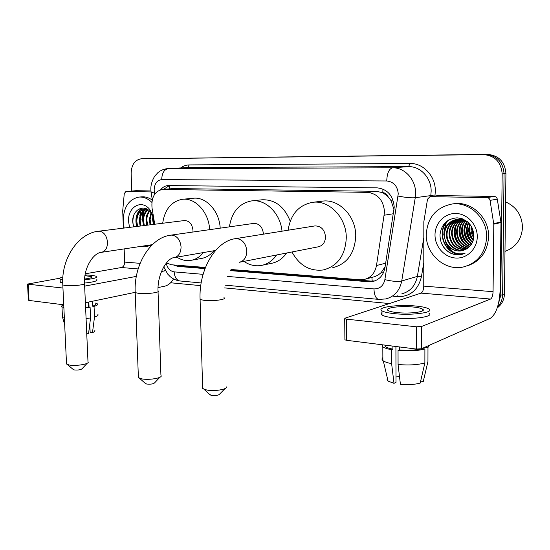 <?xml version="1.0" encoding="UTF-8"?>
<svg xmlns="http://www.w3.org/2000/svg" width="550" height="550" viewBox="0 0 550 550"><rect width="100%" height="100%" fill="white"/><g stroke="black" fill="none" stroke-linecap="round" stroke-linejoin="round"><path stroke-width="0.82" d="M231.083 269.5L360.119 279.744L364.059 279.517C370.803 277.846 374.949 273.178 376.489 265.519L384.553 211.881C383.419 200.173 377.699 193.662 367.379 192.356L162.305 189.427C154.598 191.359 151.174 197.553 152.034 208.01L154.722 224.242M394.075 209.818L391.071 200.681L388.004 196.584C386.946 194.129 385.206 192.823 382.793 192.658L382.938 189.069M382.793 192.658L388.004 196.584M366.018 278.988L374.956 276.567L378.517 274.787L381.184 272.58L385.131 266.654M382.498 192.658L376.482 191.317L173.882 188.547L162.305 189.427M166.403 262.955L171.456 264.77L205.432 267.465M143.653 158.723L485.643 154.509C496.877 155.533 503.016 161.941 504.061 173.718L502.618 294.553C502.487 299.413 500.809 303.497 497.592 306.811C500.809 303.497 502.487 299.413 502.618 294.553L504.061 173.718C503.016 161.941 496.877 155.533 485.643 154.509L141.371 158.806L483.697 154.619C494.966 155.657 501.126 162.085 502.178 173.917L500.754 295.295L498.293 304.267M144.045 158.709L487.575 154.399C498.774 155.416 504.893 161.789 505.931 173.518L504.46 293.817C504.233 299.812 501.834 304.494 497.255 307.863M230.388 270.641L368.658 281.758L372.68 281.518C379.342 279.84 383.439 275.241 384.966 267.719L394.24 207.144C393.126 195.546 387.427 189.111 377.142 187.853L167.839 185.563C165.034 185.859 162.649 187.241 160.676 189.722M139.796 215.916L140.924 211.021L139.796 215.916M141.199 210.286L142.271 208.024L141.199 210.286M131.794 191.036L131.141 173.601C131.388 164.979 134.667 160.05 140.979 158.826L146.719 158.606M389.4 303.552L224.641 287.904M200.757 285.636L170.61 282.776M142.278 219.629L143.268 211.702M143.626 210.616L144.169 209.275M144.21 209.179L144.671 208.23M444.152 231.474L446.531 221.492M173.298 264.914L177.863 266.42L204.992 268.606M163.632 189.324L169.455 185.542M205.274 267.877L180.613 265.911L177.836 265.272M374.88 280.892L371.037 281.098L230.821 269.913M430.389 196.653L438.336 195.553L430.389 196.653L486.963 197.608L494.264 196.453C495.901 196.604 496.911 197.505 497.296 199.162L500.981 222.558L500.211 288.956C499.51 304.363 496.231 314.132 490.366 318.271L421.458 348.762L416.336 349.058L416.343 326.796L421.479 326.521L490.566 299.049C492.051 298.072 492.882 295.618 493.068 291.686L493.79 224.173L490.043 200.365C489.644 198.681 488.62 197.766 486.963 197.608M438.336 195.553L494.264 196.453M430.011 196.673L427.522 199.196L423.837 221.739L423.748 286.117C423.582 289.864 422.682 292.194 421.046 293.109L345.049 318.182L344.706 318.718L346.369 319.124L346.562 340.299L416.336 349.058M346.562 340.299L344.905 339.845L344.898 339.419M346.369 319.124L416.343 326.796M397.217 312.599C410.376 314.064 427.336 311.664 422.544 309.107C420.97 308.172 417.821 307.471 413.098 307.003C400.166 305.635 383.529 307.918 388.128 310.523C389.606 311.424 392.631 312.111 397.217 312.599M384.808 345.097L385.529 346.644C386.808 347.621 389.269 348.446 392.913 349.126L391.579 349.683L391.621 363.639L394.006 383.343L396 382.374L395.918 346.493M392.906 346.115L392.913 349.126M381.989 312.586C380.786 313.369 380.786 314.181 381.996 315.006C383.982 316.243 388.066 317.206 394.261 317.886C412.211 319.962 435.353 316.607 428.787 313.053M415.855 306.034C398.331 304.191 375.767 307.271 381.982 310.832C383.962 312.043 388.053 312.978 394.254 313.644C412.204 315.659 435.359 312.366 428.794 308.901C426.628 307.622 422.311 306.666 415.855 306.034M420.661 381.109L423.28 381.494L427.948 361.467L427.976 347.593L425.322 347.263L425.728 346.871M427.976 347.593L428.746 345.538M382.112 344.761L382.814 346.803C384.312 347.944 387.234 348.906 391.579 349.683M382.855 357.603C381.7 358.559 381.7 359.542 382.869 360.553L383.295 360.876C384.911 361.962 387.688 362.883 391.621 363.639M423.28 381.494L423.692 379.748M387.441 378.503L387.028 379.789L388.053 381.102L394.006 383.343M399.486 376.496L395.993 376.991M398.069 364.533C409.056 365.413 417.986 364.877 424.875 362.918L420.2 383.068C415.002 384.546 408.409 384.966 400.421 384.319L398.069 364.533L398.042 350.515L399.362 349.944L399.362 346.926M399.362 349.944C408.664 350.597 416.288 350.157 422.235 348.631L424.896 348.961L424.875 362.918M398.042 350.515C409.042 351.319 418 350.804 424.896 348.961M505.581 201.905C516.368 206.786 522.005 215.27 522.5 227.356C521.648 239.36 515.804 247.369 504.976 251.391M426.264 234.534C427.405 217.766 435.848 207.625 451.591 204.105C469.074 201.142 487.321 217.944 486.647 237.174C485.416 253.103 477.627 263.044 463.265 266.998C444.812 271.301 425.686 254.052 426.264 234.534M452.293 203.988L453.688 203.768C471.109 200.819 489.301 217.539 488.62 236.679C487.541 251.852 480.246 261.635 466.744 266.042M461.711 250.8L466.888 248.689C471.281 245.802 473.639 241.567 473.956 235.971C473.021 225.211 467.397 219.161 457.084 217.827C447.061 218.762 441.361 224.4 439.993 234.719C440.041 243.451 443.809 249.734 451.316 253.571L454.774 254.561L458.329 254.836L465.053 253.275C456.486 255.234 450.141 251.962 446.022 243.464C449.914 249.219 455.146 251.666 461.711 250.8L461.862 250.759C452.863 252.663 443.981 244.035 444.441 234.383C445.266 226.091 449.57 221.045 457.366 219.237L465.053 220.055M477.263 236.761C477.235 248.896 466.957 258.823 455.703 258.039C444.434 257.428 434.899 246.634 435.009 234.912C434.954 223.19 444.606 213.097 455.95 213.476C467.294 213.675 477.455 224.634 477.263 236.761M457.758 219.237C451.241 221.684 447.666 226.545 447.04 233.805C446.6 243.265 455.18 251.783 464.056 250.14M457.428 219.271C450.725 221.643 447.047 226.531 446.394 233.949C445.933 243.554 454.774 252.141 463.739 250.257M459.064 219.189C453.283 221.904 450.134 226.586 449.618 233.234C450.416 243.499 455.641 248.964 465.272 249.617M458.734 219.189C452.774 221.843 449.522 226.572 448.979 233.372C449.824 243.822 455.159 249.281 464.977 249.755M460.384 219.251C455.311 222.166 452.567 226.641 452.162 232.671C452.788 242.227 457.552 247.658 466.455 248.971M460.054 219.223C454.802 222.097 451.962 226.627 451.529 232.808C452.196 242.543 457.078 247.988 466.159 249.143M461.718 219.429C457.325 222.489 454.981 226.71 454.685 232.107C455.166 240.982 459.484 246.352 467.624 248.201M461.381 219.374C456.823 222.406 454.382 226.696 454.053 232.244C454.575 241.292 458.996 246.675 467.335 248.407M463.066 219.739C459.353 222.839 457.394 226.779 457.174 231.557C457.538 239.752 461.402 245.004 468.758 247.321M462.729 219.649C458.844 222.75 456.789 226.758 456.555 231.694C456.947 240.061 460.921 245.348 468.483 247.555M464.427 220.186C461.395 223.224 459.793 226.834 459.642 231.007C459.896 238.508 463.293 243.602 469.824 246.29M464.083 220.062C460.879 223.128 459.195 226.82 459.023 231.144C459.312 238.824 462.818 243.959 469.562 246.565M465.816 220.784C463.437 223.664 462.192 226.896 462.076 230.464C462.241 237.242 465.156 242.124 470.821 245.101M465.465 220.619C462.928 223.548 461.594 226.875 461.471 230.601C461.656 237.559 464.688 242.502 470.58 245.417M467.225 221.574L464.489 229.928C464.551 235.923 466.978 240.515 471.756 243.712M466.868 221.354L464.695 225.548L463.891 230.065C463.98 236.259 466.524 240.934 471.529 244.083M468.607 222.736L466.881 229.398C466.847 234.527 468.758 238.741 472.608 242.048M468.256 222.406L466.283 229.529C466.269 234.884 468.311 239.202 472.402 242.495M470.058 224.352L469.239 228.876C469.157 233.056 470.525 236.754 473.351 239.972M469.686 223.898L468.655 229.006C468.572 233.434 470.085 237.284 473.179 240.542M471.701 226.813L471.577 228.353L473.887 237.05M471.261 226.064L470.993 228.484C470.896 231.846 471.831 234.994 473.784 237.916M467.527 221.767C464.289 219.656 460.687 218.852 456.72 219.361C448.924 221.176 444.606 226.229 443.781 234.527L446.022 243.464M461.649 218.57L458.067 219.141M462.027 218.694L457.744 219.182M461.299 218.467L460.611 218.646M460.302 218.742L459.374 219.065M461.278 218.46L460.295 218.68M459.979 218.769L459.044 219.072M461.594 218.687L460.687 219.099M461.271 218.687L460.357 219.079M462.612 218.9L462.014 219.244M462.385 218.817L461.684 219.196M463.361 219.202L463.018 219.443M471.57 228.573L473.399 236.191M469.246 228.635L471.281 237.146M466.909 228.745L469.136 238.074M464.558 228.889L465.046 234.011L466.957 238.975M462.179 229.061C461.966 232.788 462.825 236.383 464.75 239.862M459.786 229.261C459.498 233.228 460.405 237.057 462.516 240.735M454.933 229.714C454.472 234.156 455.482 238.397 457.957 242.454M448.133 220.337C434.349 232.238 446.421 257.833 463.471 253.894M471.873 227.129L473.928 236.61M469.906 224.84C468.882 230.209 470.037 235.242 473.357 239.938M467.61 225.136C466.489 230.787 467.727 236.046 471.336 240.9M465.293 225.438C464.083 231.268 465.355 236.672 469.116 241.643M462.949 225.748C461.649 231.756 462.956 237.298 466.868 242.392M460.584 226.071C459.195 232.244 460.536 237.937 464.599 243.134M455.778 226.738C454.204 233.255 455.606 239.229 459.979 244.647M448.889 219.883C434.541 231.495 446.442 257.771 463.746 253.811M441.581 243.533C445.871 251.866 452.423 255.523 461.237 254.506L462.846 254.114M225.053 388.541L219.649 394.089C218.522 395.381 215.806 395.821 211.496 395.402L209.591 394.391M202.599 386.801L202.647 388.486L206.779 390.026C214.232 391.524 227.109 389.462 226.655 386.897M239.766 262.206L318.196 246.833C322.788 245.706 325.229 242.378 325.524 236.837C324.644 229.618 321.124 225.974 314.951 225.913L314.607 225.968M288.104 230.216C290.565 214.328 298.726 205.033 312.606 202.324C329.223 199.801 346.555 217.635 346.287 237.854C345.283 255.53 337.549 266.241 323.097 269.995C309.698 271.425 299.324 265.416 291.974 251.969M312.606 202.324L322.41 201.142C338.889 198.646 356.029 216.171 355.74 236.06C354.716 253.447 347.043 264 332.716 267.712M87.223 363.22L82.088 368.72C80.816 369.848 78.203 370.253 74.257 369.937L73.033 369.332M66.481 362.979L66.529 364.038L69.19 365.014C75.405 366.293 88.674 364.251 88.261 362.12M192.913 232.031L192.974 230.367C192.191 224.008 189.351 220.736 184.463 220.543L98.539 231.234C78.121 233.159 60.995 258.933 62.803 284.941L62.769 284.261M162.676 223.252C164.835 209.323 171.435 201.334 182.49 199.286C195.339 197.532 208.842 212.307 209.667 229.653M182.49 199.286L193.229 198.261C206.009 196.529 219.409 211.076 220.199 228.161M203.349 252.574C199.808 257.001 195.559 259.614 190.603 260.411C185.845 261.071 181.252 259.985 176.839 257.153M213.881 250.759C210.354 255.124 206.126 257.702 201.197 258.5L191.599 260.232M159.954 377.217L154.688 382.759C153.491 383.982 150.824 384.409 146.678 384.038L145.124 383.233M138.346 376.248L138.394 377.623L141.769 378.874C148.644 380.277 161.707 378.207 161.281 375.829M263.402 234.176L263.402 233.805C262.57 226.999 259.38 223.527 253.832 223.396L170.871 235.153C150.459 237.387 133.581 264.935 135.211 292.6L135.176 291.727M229.426 226.854C231.77 211.922 239.188 203.266 251.687 200.894C265.657 198.949 280.445 213.379 282.019 231.192M251.687 200.894L261.979 199.788C274.89 199.347 284.302 206.484 290.207 221.189M276.588 254.987C272.477 260.886 267.259 264.392 260.934 265.519C254.973 266.413 249.301 265.038 243.911 261.394M286.612 253.021C282.528 258.83 277.344 262.295 271.067 263.416L262.639 265.162M135.898 190.719L125.964 191.503L151.037 191.929M136.139 190.706L150.941 190.939M173.532 278.953C171.105 282.968 168.135 285.388 164.622 286.206L158.056 287.574M134.949 292.387L85.381 302.72M59.964 278.19L27.548 284.075L28.167 284.219L29.006 300.438L63.738 304.803M29.006 300.438L28.38 300.121M28.167 284.219L62.948 288.035M84.652 286.124L136.338 276.389M161.397 271.673L165.351 270.572M85.271 273.797L121.447 267.513C123.502 266.86 124.582 265.059 124.671 262.096L124.156 248.903M125.964 191.503L124.272 193.511L122.712 210.849L123.358 228.147M84.59 279.036C90.317 278.307 92.751 277.509 91.871 276.657L84.948 275.688M88.825 301.998L89.045 307.086M89.787 323.978L90.145 332.234L92.483 332.578L94.504 317.034L94.043 306.364L92.496 306.171C95.081 305.415 95.975 304.686 95.191 303.985M60.218 281.291L60.266 282.239L62.727 283.009M84.542 279.799C93.823 278.788 97.866 277.633 96.683 276.327L91.795 275.268L85.058 274.972M62.893 276.994C60.177 277.695 59.249 278.376 60.115 279.015L62.741 279.799M94.043 306.364C97.144 305.484 98.237 304.631 97.323 303.82L95.15 302.981M63.621 304.782C61.786 305.491 61.236 306.164 61.971 306.811L63.869 307.587M94.504 317.034C97.433 316.154 98.56 315.294 97.9 314.456M62.425 316.298L62.48 317.46L64.371 318.285M92.483 332.578C94.538 331.863 95.322 331.162 94.834 330.481M84.514 283.071C93.899 282.04 98.003 280.857 96.821 279.503M85.594 307.436L90.097 307.216L90.564 317.934L88.55 333.548L86.756 333.843M88.33 302.108L88.543 307.024M92.496 306.171L92.283 301.283M85.608 307.835L90.097 307.216M86.082 318.587L90.564 317.934M143.303 214.913L144.1 210.843M144.327 210.093L144.643 209.165M144.65 209.124L144.966 208.306M124.128 228.051L123.179 221.279C123.461 207.384 128.693 199.327 138.875 197.093C143.529 196.728 147.854 198.488 151.848 202.359M138.875 197.093L141.618 196.859C145.289 196.542 148.816 197.615 152.219 200.069M154.021 224.331L154.096 222.124C153.917 218.343 152.756 215.05 150.618 212.245C143.99 203.321 132.316 209.846 132.688 221.368L133.409 226.896M154.426 222.454L154.433 224.283M129.532 227.377L128.569 221.512C127.49 207.041 141.666 198.742 149.827 209.612L153.478 216.748M143.701 214.926L146.651 209.22C142.608 211.179 140.442 215.016 140.161 220.736L140.958 225.954M146.224 209.158C141.928 210.98 139.631 214.871 139.322 220.832L140.119 226.064M148.191 209.887C145.207 212.279 143.653 215.758 143.509 220.344L144.306 225.541M147.84 209.639C144.574 211.942 142.856 215.538 142.677 220.44L143.474 225.644M149.731 211.234C147.833 213.682 146.864 216.59 146.829 219.952L147.627 225.129M149.325 210.836C147.166 213.317 146.059 216.391 146.004 220.048L146.802 225.232M151.442 213.414L150.123 219.56L150.913 224.716M151.002 212.761L149.304 219.656L150.095 224.819M153.443 217.917L154.055 223.919M152.886 216.246L152.577 219.278L153.368 224.414M144.939 209.11C139.906 210.437 137.191 214.445 136.785 221.134L137.583 226.38M145.344 209.055L144.499 209.144C139.233 210.279 136.379 214.308 135.933 221.231L136.737 226.483M150.26 244.97L144.973 246.847L139.769 246.551M151.759 245.211L145.392 246.785M152.714 215.82L153.223 224.428M141.467 208.113C136.455 212.623 134.853 218.749 136.661 226.49M144.643 208.223L143.536 209.303M143.323 209.55L140.401 215.16M141.914 208.051C139.714 209.694 138.098 212.135 137.074 215.394M134.001 214.768C132.653 218.721 132.55 222.75 133.691 226.861M393.47 213.73L384.306 215.208M372.212 281.139L371.876 277.399M381.184 272.58L383.322 272.993M180.386 265.891L180.29 265.471M391.071 200.681L393.339 201.094M169.331 188.87L169.551 185.542M376.482 191.317L367.379 192.356M385.674 263.202L376.489 265.519M173.882 188.547L163.254 189.393M487.575 154.399L483.697 154.619M505.931 173.518L502.178 173.917M504.46 293.817L500.754 295.295M227.638 276.437L373.966 288.915C379.789 288.942 383.426 285.856 384.869 279.641L398.248 193.847C397.513 186.072 393.676 181.782 386.732 180.971L161.721 179.609C156.922 180.228 154.406 183.728 154.158 190.114L154.715 194.191M151.209 193.105L150.879 189.929C150.838 188.987 150.281 183.542 154.736 176.131L158.001 172.535C160.813 170.301 163.989 168.988 167.544 168.616L392.562 167.798C404.676 167.427 415.882 179.63 415.607 193.298L415.25 197.718L430.794 195.601L431.152 191.317C431.447 178.069 420.496 166.258 408.609 166.623L187.667 167.571L168.039 168.589M180.689 167.929C183.294 165.969 186.141 164.966 189.234 164.917L409.97 163.474L408.609 166.623L392.562 167.798C389.015 168.822 387.076 173.216 386.732 180.971M152.302 199.698L151.167 192.844L154.344 191.943M409.97 163.474C423.328 163.02 435.676 176.289 435.332 191.187L434.926 195.992L430.794 195.601L430.629 196.584M423.782 262.673L421.431 276.719C418.103 290.214 410.046 296.876 397.265 296.711L393.779 296.402M398.076 196.061C405.384 197.484 411.111 198.034 415.25 197.718L401.734 280.988L417.374 276.389L423.816 237.614M384.869 279.641C391.971 281.373 397.595 281.82 401.734 280.988C399.74 290.634 394.467 296.608 385.914 298.911L379.039 299.42M401.816 293.837C410.217 291.569 415.401 285.752 417.374 276.389L421.431 276.719M161.721 179.609C161.941 173.119 164.161 169.441 168.376 168.582L187.667 167.571L189.234 164.917M166.162 263.251C167.502 268.311 170.17 271.191 174.178 271.872L203.101 274.34M397.086 295.343L397.265 296.711M174.178 271.872C174.57 277.007 176.406 280.026 179.678 280.947L180.407 281.016M373.966 288.915C374.199 294.91 375.691 298.389 378.455 299.365L225.129 285.154M371.037 281.098L368.658 281.758M180.613 265.911L177.863 266.42M421.046 293.109L490.566 299.049M423.748 286.117L493.068 291.686M500.981 222.558L493.79 224.173M421.479 326.521L421.458 348.762M493.749 223.603L500.94 222.001M497.296 199.162L490.043 200.365M443.884 232.217L446.153 221.808M239.161 262.329C244.021 261.119 246.579 257.386 246.826 251.13C246.056 243.815 242.742 239.635 236.878 238.604L235.029 238.728M223.953 297.674C227.597 299.393 212.981 301.448 204.256 300.396L200.09 299.447L200.056 298.368M66.529 364.038L62.803 284.941L65.471 285.539C72.566 286.413 87.491 284.529 84.521 283.174C83.655 267.458 93.692 252.697 101.42 252.333C105.38 251.364 107.408 248.009 107.504 242.282C106.769 235.792 104.081 232.093 99.447 231.206L98.539 231.234M138.394 377.623L135.211 292.6L138.614 293.37C146.561 294.339 161.343 292.353 158.022 290.812C157.266 273.797 167.399 257.84 174.151 257.613C178.585 256.527 180.895 252.972 181.067 246.957C180.311 240.027 177.299 236.081 172.033 235.111L170.871 235.153M121.447 267.513L138.139 268.943M161.693 270.951L164.12 271.157M124.671 262.096L140.099 263.34M141.948 219.663L142.766 212.327M143.165 211.021L143.804 209.378M143.866 209.234L144.389 208.168M163.735 266.839L167.709 274.079L170.184 276.629C172.961 278.967 176.124 280.411 179.678 280.947L201.163 282.934M374.722 280.954L372.68 281.518M344.706 318.718L344.905 339.845M422.544 310.86L422.544 309.107M385.529 346.644L385.522 345.194M381.996 315.006L381.982 310.832M382.869 360.553L382.814 346.803M388.053 381.102L383.295 360.876M451.591 204.105L453.688 203.768M456.72 219.361L457.366 219.237M459.284 218.859L459.924 218.735M210.341 395.079L203.981 389.269M314.951 225.913L235.441 238.659C215.126 241.202 198.653 270.318 200.09 299.447L202.647 388.486M73.514 369.737L67.396 364.54M84.549 283.855L87.979 361.556M152.322 244.661L101.42 252.333M145.743 383.776L139.494 378.263M158.049 291.692L160.916 375.114M215.545 250.47L174.515 257.551M27.548 284.075L28.387 300.272M125.826 191.51L136.008 190.706M91.905 277.344L91.871 276.657M60.266 282.239L60.115 279.015M62.48 317.46L61.971 306.811M64.673 324.596L62.645 317.584M150.618 212.245L149.827 209.612"/></g></svg>
